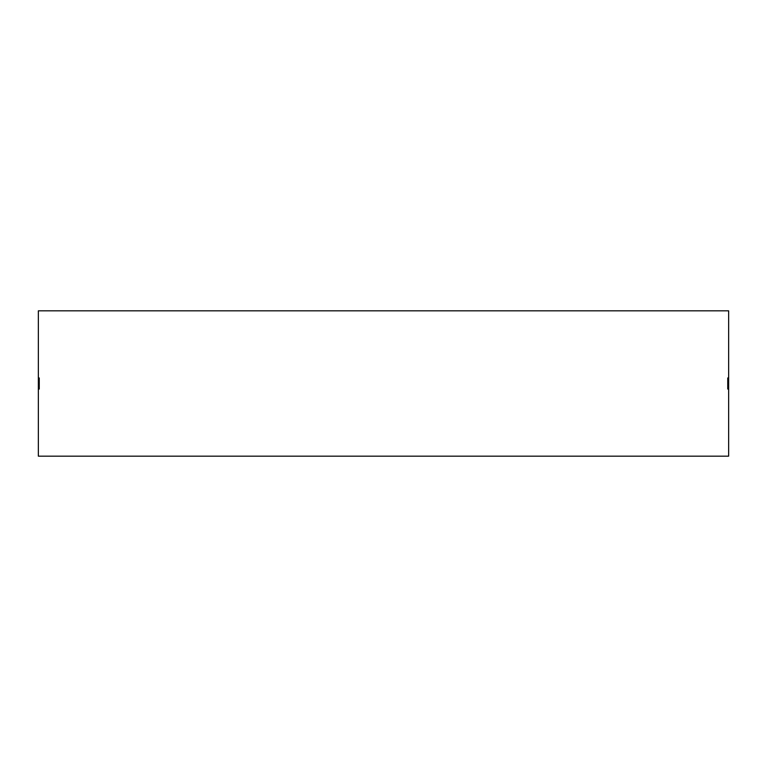 <?xml version="1.0" encoding="UTF-8"?>
<svg xmlns="http://www.w3.org/2000/svg" width="767" height="767" viewBox="0 0 767 767"><rect width="100%" height="100%" fill="white"/><g stroke="black" fill="none" stroke-linecap="round" stroke-linejoin="round"><path stroke-width="1.15" d="M38.35 377.968L38.35 310.836L728.65 310.836L728.65 456.164L38.35 456.164L38.35 377.968L39.251 377.968L39.251 389.032L38.35 389.032M727.749 389.032L727.749 377.968L727.749 389.032L728.65 389.032M727.749 377.968L728.65 377.968M39.251 377.968L39.251 389.032"/></g></svg>
